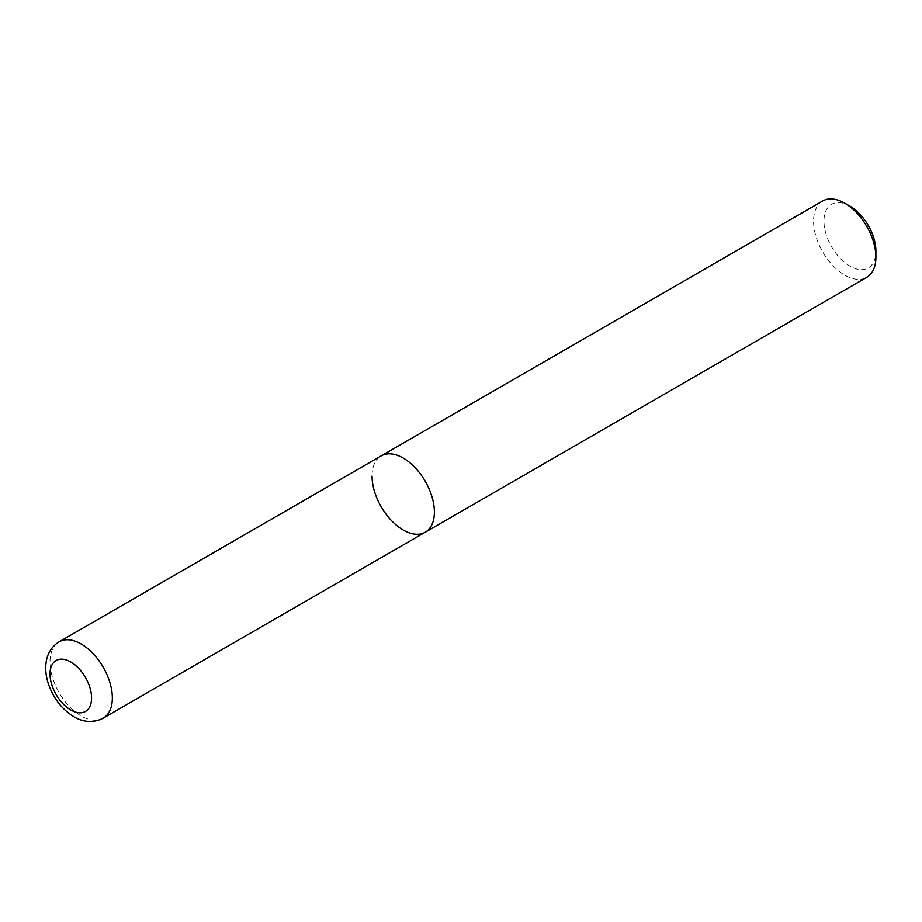 <?xml version="1.0" encoding="UTF-8"?>
<svg xmlns="http://www.w3.org/2000/svg" width="922" height="922" viewBox="0 0 922 922"><rect width="100%" height="100%" fill="white"/><g stroke="black" fill="none" stroke-linecap="round" stroke-linejoin="round"><path stroke-width="0.69" stroke-dasharray="4.61 3.46" d="M425.261 532.225A44.072 25.447 60 0 1 403.225 530.035A44.072 25.447 60 0 1 374.424 491.196A44.072 25.447 60 0 1 381.189 455.883A44.072 25.447 -120 0 0 372.05 476.063M822.701 200.973A44.072 25.447 -120 0 0 813.573 221.153A44.072 25.447 -120 0 0 832.808 265.513A44.072 25.447 -120 0 0 866.772 277.315M849.934 206.159A36.73 21.206 -120 0 0 823.957 221.153A36.73 21.206 -120 0 0 849.934 266.135A36.73 21.206 -120 0 0 875.9 251.141M103.218 718.157A44.072 25.447 60 0 1 81.182 715.968A44.072 25.447 60 0 1 52.381 677.128A44.072 25.447 60 0 1 59.135 641.816"/><path stroke-width="1.38" d="M403.225 458.061A44.072 25.447 60 0 1 432.015 496.9A44.072 25.447 60 0 1 425.261 532.225A44.072 25.447 -120 0 0 434.389 512.044A44.072 25.447 -120 0 0 415.154 467.685A44.072 25.447 -120 0 0 381.189 455.883A44.072 25.447 60 0 1 403.225 458.061M844.736 203.163L849.934 206.159A36.73 21.206 -120 0 1 875.9 251.141L875.9 257.134A44.072 25.447 -120 0 0 844.736 203.163A44.072 25.447 -120 0 0 822.701 200.973L59.135 641.816A44.072 25.447 60 0 1 81.182 643.994A44.072 25.447 60 0 1 109.972 682.833A44.072 25.447 60 0 1 103.218 718.157L425.261 532.225A44.072 25.447 -120 0 1 391.297 520.411A44.072 25.447 -120 0 1 372.05 476.063M425.261 532.225L866.772 277.315A44.072 25.447 -120 0 0 875.9 257.134M70.787 661.984A29.389 16.965 60 0 1 91.566 697.977A29.389 16.965 60 0 1 70.787 709.975A29.389 16.965 60 0 1 50.007 673.982A29.389 16.965 60 0 1 70.787 661.984M59.135 641.816C52.058 646.195 47.771 652.707 46.273 661.328C45.097 668.623 45.823 676.206 48.463 684.078C53.511 698.45 61.958 709.318 73.829 716.694C79.626 720.301 90.955 724.519 103.218 718.157"/></g></svg>

